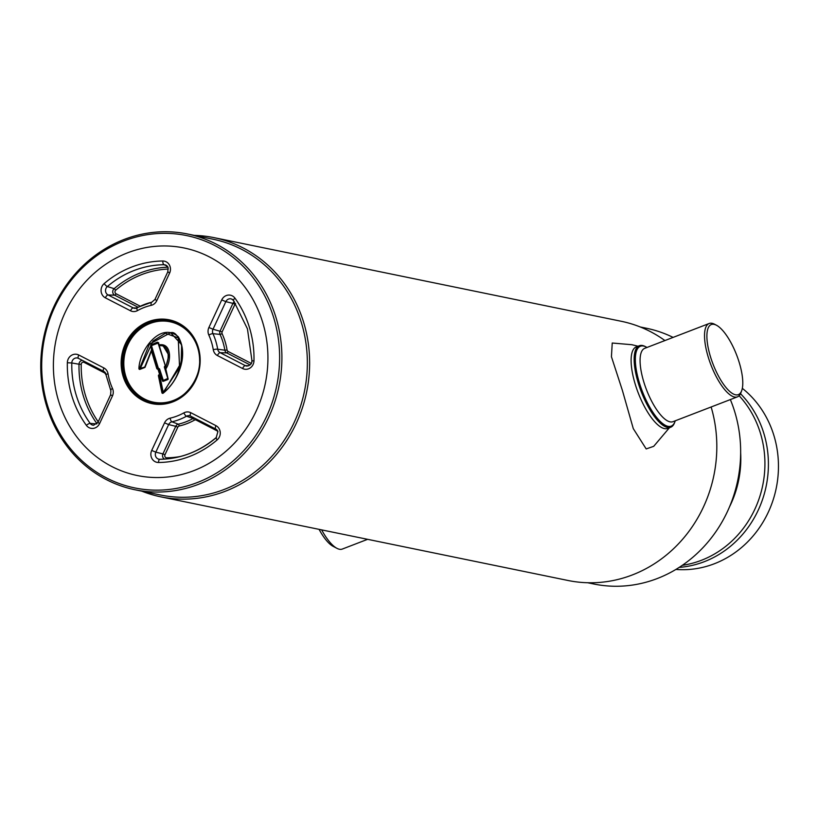 <?xml version="1.0" encoding="UTF-8"?>
<svg xmlns="http://www.w3.org/2000/svg" width="818" height="818" viewBox="0 0 818 818"><rect width="100%" height="100%" fill="white"/><g stroke="black" fill="none" stroke-linecap="round" stroke-linejoin="round"><path stroke-width="1.23" d="M187.598 233.999L213.048 239.224A130.563 120.144 101.6 0 1 301.474 322.926A130.563 120.144 101.6 0 1 275.952 451.516A130.563 120.144 101.6 0 1 160.512 495.002L135.062 489.777A130.563 120.144 101.6 0 1 46.626 406.076A130.563 120.144 101.6 0 1 72.158 277.486A130.563 120.144 101.6 0 1 187.598 233.999A130.563 120.144 101.6 0 1 276.034 317.701A130.563 120.144 101.6 0 1 250.502 446.291A130.563 120.144 101.6 0 1 135.062 489.777M194.398 235.39A132.311 121.749 101.6 0 1 214.071 237.649A132.311 121.749 101.6 0 1 303.683 322.476A132.311 121.749 101.6 0 1 277.813 452.783A132.311 121.749 101.6 0 1 160.829 496.853A132.311 121.749 101.6 0 1 141.862 491.178M47.495 405.35A128.815 118.538 101.6 0 1 123.958 240.962A128.815 118.538 101.6 0 1 273.825 318.151A128.815 118.538 101.6 0 1 197.353 482.538A128.815 118.538 101.6 0 1 47.495 405.35M214.071 237.649L621.24 321.28A132.311 121.749 101.6 0 1 664.911 340.554M640.208 326.965L646.343 328.222A130.563 120.144 101.6 0 1 673.102 337.405M730.351 399.583A130.563 120.144 101.6 0 1 734.779 411.924A130.563 120.144 101.6 0 1 709.247 540.514A130.563 120.144 101.6 0 1 593.807 584.001L587.672 582.743M711.128 406.986A132.311 121.749 101.6 0 1 684.707 536.772A132.311 121.749 101.6 0 1 568.009 580.483L160.829 496.853M58.62 401.065A116.156 106.882 101.6 0 1 127.567 252.834A116.156 106.882 101.6 0 1 262.701 322.435A116.156 106.882 101.6 0 1 193.754 470.667A116.156 106.882 101.6 0 1 58.62 401.065A116.156 106.882 -78.4 0 0 193.754 470.667A116.156 106.882 -78.4 0 0 262.701 322.435A116.156 106.882 -78.4 0 0 127.567 252.834A116.156 106.882 -78.4 0 0 58.62 401.065M367.599 539.328L342.302 549.062A39.295 13.252 -111.1 0 1 339.378 549.246A39.295 13.252 -111.1 0 1 336.944 548.336L333.1 546.322A35.808 12.066 -111.1 0 1 319.081 529.358M336.944 548.336A39.295 13.252 -111.1 0 1 321.648 529.89M714.145 324.368A37.556 12.659 68.9 0 0 710.443 356.628A37.556 12.659 68.9 0 0 735.535 394.797A37.556 12.659 68.9 0 0 741.681 390.677A37.556 12.659 68.9 0 0 736.65 355.032A37.556 12.659 68.9 0 0 716.466 325.237A37.556 12.659 68.9 0 0 714.145 324.368M716.466 325.237L714.543 324.225A39.295 13.252 68.9 0 0 712.11 323.325A39.295 13.252 68.9 0 0 709.175 323.499A39.295 13.252 68.9 0 0 709.513 361.014A39.295 13.252 68.9 0 0 734.503 397.027A39.295 13.252 68.9 0 0 737.437 396.853A39.295 13.252 68.9 0 0 740.924 392.712L741.681 390.677M646.987 347.466A42.792 14.427 68.9 0 0 646.251 347.047A42.792 14.427 68.9 0 0 643.602 346.055A42.792 14.427 68.9 0 0 639.379 382.814A42.792 14.427 68.9 0 0 667.979 426.311A42.792 14.427 68.9 0 0 674.973 421.618A42.792 14.427 68.9 0 0 675.249 420.81M645.77 346.812A43.661 14.724 68.9 0 0 645.29 346.546A43.661 14.724 68.9 0 0 642.58 345.533A43.661 14.724 68.9 0 0 639.328 345.738A43.661 14.724 68.9 0 0 639.696 387.415A43.661 14.724 68.9 0 0 667.468 427.425A43.661 14.724 68.9 0 0 670.719 427.231A43.661 14.724 68.9 0 0 674.594 422.63A43.661 14.724 68.9 0 0 674.778 422.108M637.897 346.576A43.661 14.724 68.9 0 0 635.883 386.3A43.661 14.724 68.9 0 0 664.41 428.601A43.661 14.724 68.9 0 0 669.104 427.558M638.05 346.229L631.885 344.715L612.232 343.018L611.435 356.73L622.396 390.421L633.285 428.632L646.189 448.929L653.715 446.321L669.441 427.722M163.038 380.298L162.485 380.503L158.999 369.307L159.663 369.174L163.293 380.421L167.792 378.458L164.418 367.333A0.869 0.808 101.6 0 1 164.469 366.668L165.216 365.513L159.029 345.963L158.426 343.039L159.469 345.186M165.144 365.268L158.14 343.304L157.669 342.66L151.34 345.104L158.334 368.202L159.254 368.673A0.869 0.808 101.6 0 1 159.663 369.174M151.545 345.84L150.952 345.922L152.281 350.574L151.432 350.942L145.226 366.781A0.869 0.808 101.6 0 1 144.674 367.538L139.96 369.358A0.869 0.808 101.6 0 1 138.917 368.427C139.592 349.818 160.625 321.341 178.293 336.771C189.009 354.971 178.406 381.086 163.14 393.223A0.869 0.808 101.6 0 1 161.923 392.722L163.222 392.303L179.582 367.435L178.212 337.885L165.389 333.253L153.017 341.055L140.318 368.356L144.725 367.088L140.011 368.908M158.723 342.844L157.404 342.169L150.624 345.032L151.545 349.859L144.725 367.088M138.917 368.427L140.318 368.356M163.14 393.223L181.167 362.732L181.657 344.756L170.645 332.721C174.868 331.454 178.672 336.229 182.056 347.047C182.629 372.21 172.23 386.065 163.038 392.844M161.923 392.722L158.436 375.83L159.807 375.769L163.222 392.303M164.919 367.66C169.643 360.748 170.338 344.225 159.285 345.748L165.205 365.237A0.869 0.808 101.6 0 1 165.154 365.902L164.684 366.914L165.655 368.253L168.181 379.163L162.67 381.29L160.328 375.38L159.807 375.769M165.655 368.253L165.021 368.264L165.665 369.102C171.402 361.505 171.831 342.773 159.336 344.848L158.14 343.304M165.533 367.957L168.907 355.298L162.71 345.155L159.357 345.278L159.029 345.963M165.246 365.503L158.978 345.932M152.097 350.799L157.424 368.356L158.334 368.202M157.424 368.356L156.77 368.489L151.432 350.942M158.436 375.83A0.869 0.808 101.6 0 1 158.784 374.91L159.561 374.307L158.089 369.45L157.168 368.979A0.869 0.808 101.6 0 1 156.77 368.489M682.304 565.33A99.561 91.616 -78.4 0 0 760.443 433.284A99.561 91.616 -78.4 0 0 739.124 395.728M729.584 506.69A99.561 91.616 -78.4 0 0 740.648 452.804M679.196 567.395A100.43 92.414 -78.4 0 0 704.267 561.7A100.43 92.414 -78.4 0 0 740.515 393.693M675.893 569.44A100.43 92.414 -78.4 0 0 714.318 563.766A100.43 92.414 -78.4 0 0 777.1 483.428A100.43 92.414 -78.4 0 0 742.315 388.325M709.175 323.499L644.727 348.335A39.295 13.252 68.9 0 0 645.065 385.84A39.295 13.252 68.9 0 0 670.054 421.853A39.295 13.252 68.9 0 0 672.989 421.679L737.437 396.853M152.762 402.916A41.922 38.579 101.6 0 1 124.571 376.086A41.922 38.579 101.6 0 1 132.69 334.889A41.922 38.579 101.6 0 1 169.633 320.799M199.633 361.229A41.043 37.771 -78.4 0 0 197.792 348.079A41.043 37.771 -78.4 0 0 150.031 323.478A41.043 37.771 -78.4 0 0 125.665 375.861A41.043 37.771 -78.4 0 0 159.633 402.875A41.043 37.771 -78.4 0 0 196.269 377.589M197.782 347.517A41.922 38.579 -78.4 0 0 169.428 320.758A41.922 38.579 -78.4 0 0 132.363 334.715A41.922 38.579 -78.4 0 0 124.162 376.004A41.922 38.579 -78.4 0 0 152.557 402.885A41.922 38.579 -78.4 0 0 189.623 388.918A41.922 38.579 -78.4 0 0 197.823 347.63M198.253 347.272A42.792 39.376 101.6 0 1 172.854 401.873A42.792 39.376 101.6 0 1 123.068 376.229A42.792 39.376 101.6 0 1 148.467 321.627A42.792 39.376 101.6 0 1 198.253 347.272M103.6 371.3L78.538 358.396A3.497 1.319 -62.7 0 1 78.487 358.376A3.497 1.319 -62.7 0 1 78.753 354.992L103.896 367.947A8.497 7.822 101.6 0 1 107.792 372.732A8.497 7.822 101.6 0 1 108.058 373.836A57.873 53.252 -78.4 0 0 112.506 388.478A8.497 7.822 101.6 0 1 112.894 389.532A8.497 7.822 101.6 0 1 112.424 396.004L110.798 394.787M112.506 388.478A3.497 0.849 155.6 0 0 110.665 390.196A3.497 0.849 155.6 0 0 110.849 390.339M105.859 373.816A5.01 4.611 -78.4 0 0 103.681 371.341A3.497 1.319 117.3 0 1 103.641 371.321A3.497 1.319 117.3 0 1 103.896 367.947M168.15 267.67A5.01 4.611 -78.4 0 0 163.968 264.725A3.497 1.339 -90.6 0 1 162.802 261.003A8.497 7.822 101.6 0 1 170.083 266.596A8.497 7.822 101.6 0 1 169.612 273.069L156.78 300.656A8.497 7.822 101.6 0 1 151.177 305.339A57.873 53.252 -78.4 0 0 137.465 310.615A3.497 1.074 -119 0 1 137.107 307.844A3.497 1.074 -119 0 1 137.312 307.793A61.36 56.462 101.6 0 1 151.627 302.251M138.15 307.271L114.694 295.196L108.048 294.94L133.201 307.895A5.01 4.611 -78.4 0 0 136.974 307.967M105.757 292.118A5.01 4.611 -78.4 0 0 108.048 294.94A3.497 1.319 -62.7 0 0 105.348 297.824A8.497 7.822 101.6 0 1 104.162 283.59A3.497 0.879 49.4 0 0 107.352 286.535A5.01 4.611 -78.4 0 0 105.757 292.118M116.044 293.744A1.748 0.665 117.3 0 1 114.694 295.196A3.885 3.579 101.6 0 1 114.152 288.672L115.747 290.155A2.147 1.973 -78.4 0 0 116.044 293.744L140.256 306.218M166.862 265.85L163.968 264.725A97.587 89.796 -78.4 0 0 107.352 286.535L114.152 288.672A96.463 88.763 101.6 0 1 167.802 267.179M217.414 355.554A8.497 7.822 101.6 0 1 213.263 349.664A57.873 53.252 -78.4 0 0 211.504 342.159A57.873 53.252 -78.4 0 0 208.815 335.022A3.497 0.849 -24.4 0 1 212.956 333.672A61.36 56.462 101.6 0 1 215.809 341.239A61.36 56.462 101.6 0 1 217.68 349.194A5.01 4.611 -78.4 0 0 220.124 352.67L245.277 365.615A5.01 4.611 -78.4 0 0 247.128 366.086C250.502 365.257 252.067 363.55 251.821 360.953L253.979 360.758A8.497 7.822 101.6 0 1 242.568 368.509L217.414 355.554A3.497 1.319 -62.7 0 1 220.124 352.67L226.77 352.916A3.885 3.579 101.6 0 1 224.868 350.227L227.077 349.981A2.147 1.973 -78.4 0 0 228.12 351.474L251.228 363.376M233.651 300.615A3.497 1.043 -35.9 0 1 233.467 300.492A3.497 1.043 -35.9 0 1 234.96 298.171A101.064 93.007 101.6 0 1 249.449 327.548A101.064 93.007 101.6 0 1 253.979 360.758M213.263 349.664A3.497 0.532 -9.5 0 1 217.68 349.194L224.868 350.227A62.485 57.495 -78.4 0 0 222.966 342.129A62.485 57.495 -78.4 0 0 220.062 334.419L212.956 333.672A5.01 4.611 -78.4 0 1 213.007 329.225L222.159 331.842A2.147 1.973 -78.4 0 0 222.138 333.734A64.223 59.1 101.6 0 1 227.077 349.981M235.553 303.498A2.147 1.973 -78.4 0 0 234.991 304.255L232.936 303.386L220.103 330.973A3.885 3.579 101.6 0 0 220.062 334.419L222.138 333.734M250.073 364.92L226.77 352.916A1.748 0.665 117.3 0 0 228.12 351.474M217.936 431.546A5.01 4.611 -78.4 0 0 215.758 429.072A3.497 1.319 -62.7 0 1 215.717 429.051A3.497 1.319 -62.7 0 1 215.972 425.667A8.497 7.822 101.6 0 1 219.868 430.462A8.497 7.822 101.6 0 1 217.159 439.91A101.064 93.007 101.6 0 1 158.518 462.497A3.497 1.339 -90.6 0 1 159.817 459.287A97.587 89.796 -78.4 0 0 216.126 437.753M164.551 459.092A3.885 3.579 101.6 0 1 162.915 453.908L164.97 454.767A2.147 1.973 -78.4 0 0 166.688 457.814A94.714 87.158 -78.4 0 0 180.175 456.546M166.494 458.939A1.748 0.675 89.4 0 0 166.688 457.814M217.639 431.147L196.197 420.104A2.147 1.973 -78.4 0 0 194.439 420.145A64.223 59.1 101.6 0 1 179.214 426.004A1.748 0.634 -102.9 0 0 178.304 424.184A3.885 3.579 101.6 0 0 175.747 426.321L168.651 424.583L155.819 452.16L162.915 453.908L175.747 426.321L177.803 427.19L164.97 454.767M179.214 426.004A2.147 1.973 -78.4 0 0 177.803 427.19M216.453 437.466A3.497 0.879 49.4 0 0 216.228 437.528L217.864 431.751L215.717 429.051L190.614 416.117A3.497 1.319 -62.7 0 1 190.563 416.096A5.01 4.611 -78.4 0 0 186.494 416.219A61.36 56.462 101.6 0 1 171.954 421.812L178.304 424.184A62.485 57.495 -78.4 0 0 193.12 418.479A3.885 3.579 101.6 0 1 194.377 418.059M194.439 420.145A1.748 0.532 61 0 0 193.12 418.479L186.494 416.219A3.497 1.074 -119 0 1 183.856 412.875A8.497 7.822 101.6 0 1 190.829 412.722L215.972 425.667M196.197 420.104A1.748 0.665 117.3 0 0 196.494 419.153M158.518 462.497A8.497 7.822 101.6 0 1 151.708 450.432L155.819 452.16A5.01 4.611 -78.4 0 0 159.807 459.287A3.497 1.339 -90.6 0 1 159.837 459.287L159.694 459.276M171.954 421.812A5.01 4.611 -78.4 0 0 168.651 424.583L164.541 422.845A8.497 7.822 101.6 0 1 170.134 418.162A3.497 1.258 77.1 0 0 171.954 421.812M170.134 418.162A57.873 53.252 -78.4 0 0 183.856 412.875M190.246 415.953L190.563 416.096A3.497 1.319 -62.7 0 1 190.829 412.722M159.817 459.287C180.655 458.857 199.449 451.608 216.228 437.528A3.497 0.879 49.4 0 0 217.159 439.91M151.708 450.432L164.541 422.845M234.991 304.255L222.159 331.842M233.406 300.318A5.01 4.611 -78.4 0 0 225.84 301.648L232.936 303.386A3.885 3.579 101.6 0 1 234.357 301.73M248.805 365.748L245.277 365.615A3.497 1.319 117.3 0 0 242.568 368.509M221.729 299.909L225.84 301.648L213.007 329.225L208.897 327.497L221.729 299.909A8.497 7.822 101.6 0 1 234.96 298.171M252.005 361.045L247.445 328.836L233.467 300.492L231.698 299.081M208.815 335.022A8.497 7.822 101.6 0 1 208.897 327.497M168.293 269.04A94.714 87.158 -78.4 0 0 115.747 290.155M136.729 308.028L133.201 307.895A3.497 1.319 -62.7 0 0 130.491 310.779L105.348 297.824M104.162 283.59A101.064 93.007 101.6 0 1 162.802 261.003M167.987 271.852L169.612 273.069M155.154 299.429L156.78 300.656M151.851 302.19A3.497 1.258 77.1 0 0 151.739 302.21A3.497 1.258 77.1 0 0 151.177 305.339M137.465 310.615A8.497 7.822 101.6 0 1 130.491 310.779M105.563 373.417L84.121 362.374A2.147 1.973 -78.4 0 0 81.238 364.337A94.714 87.158 -78.4 0 0 98.109 421.648M96.943 423.652A96.463 88.763 101.6 0 1 79.009 364.225L81.238 364.337M78.456 358.356A5.01 4.611 -78.4 0 0 71.8 362.967L79.009 364.225A3.885 3.579 101.6 0 1 82.301 360.329M84.428 361.433A1.748 0.665 -62.7 0 1 84.121 362.374M96.698 423.918L90.164 423.397A5.01 4.611 -78.4 0 0 93.6 425.237L97.761 422.385L99.591 423.581A8.497 7.822 101.6 0 1 86.35 425.329A101.064 93.007 101.6 0 1 67.342 362.742A8.497 7.822 101.6 0 1 78.753 354.992M67.342 362.742L71.8 362.967A97.587 89.796 -78.4 0 0 90.164 423.397A3.497 1.043 144.1 0 0 86.35 425.329M97.966 422.364L110.594 394.808L110.89 390.82L105.951 374.695A3.497 0.532 170.5 0 0 106.135 374.818M112.424 396.004L99.591 423.581M108.058 373.836A3.497 0.532 170.5 0 0 105.951 374.695L103.641 371.321L78.17 358.223M157.884 343.171L151.667 345.564M139.592 368.529L149.346 344.214L170.635 332.721M162.598 392.63L159.111 375.748M167.741 379.583L163.242 381.321M162.71 345.155L159.357 345.278M157.7 368.407L152.281 350.574M636.281 346.904L639.328 345.738M667.672 428.407L670.719 427.231M646.251 347.047L645.29 346.546M674.973 421.618L674.594 422.63M152.557 402.885C180.277 410.074 207.915 376.362 197.751 347.589C192.843 333.079 183.406 324.132 169.428 320.758M165.604 265.032L168.079 267.885L167.782 271.873L154.95 299.46L151.739 302.21L135.052 308.366M190.563 416.096L215.717 429.051M140.062 368.898L144.766 367.088M165.031 368.366L165.369 369.296M159.244 345.758L159.029 345.043"/></g></svg>
